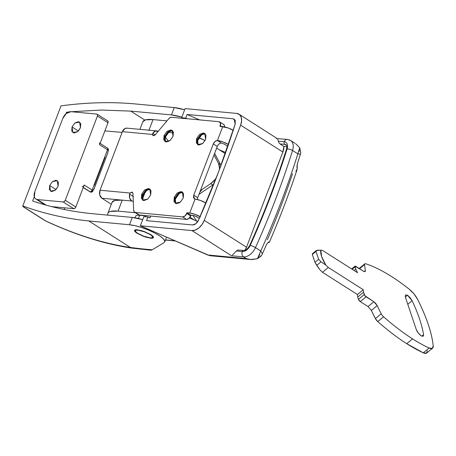 <?xml version="1.0" encoding="UTF-8"?>
<svg xmlns="http://www.w3.org/2000/svg" width="456" height="456" viewBox="0 0 456 456"><rect width="100%" height="100%" fill="white"/><g stroke="black" fill="none" stroke-linecap="round" stroke-linejoin="round"><path stroke-width="0.68" d="M150.799 234.618L153.438 237.587L150.97 238.214L145.527 237.063L137.222 233.352L137.341 233.044L137.222 233.352C135.404 232.195 134.509 231.266 134.548 230.571C134.583 229.875 135.54 229.613 137.416 229.79L144.147 231.466L150.799 234.618C152.623 235.78 153.512 236.704 153.478 237.405C153.438 238.1 152.481 238.357 150.611 238.186L143.879 236.504L137.222 233.352L134.583 230.388L137.051 229.761L142.494 230.907L150.799 234.618M66.536 112.244L67.311 112.735L66.536 112.244L68.759 111.999L66.536 112.244L65.943 113.795L66.536 112.244M64.775 207.839L64.153 209.475L64.775 207.839M32.644 200.993L34.291 196.678L32.644 200.993C51.346 207.326 70.993 211.538 91.582 213.63C70.993 211.533 51.346 207.326 32.644 200.993M164.821 241.623A22.201 5.301 20.9 0 0 152.464 231.836A22.201 5.301 20.9 0 0 129.498 224.751L132.291 217.426L91.582 213.63L132.291 217.426A22.201 5.301 -159.1 0 1 142.688 219.655L132.291 217.426L129.498 224.751L88.772 220.949C65.584 218.601 43.594 213.596 22.8 205.947L22.914 206.448L45.68 220.932C75.536 234.783 103.791 243.629 130.45 247.465L88.772 220.949L130.444 247.465A314.822 75.183 -159.1 0 0 152.219 249.785L163.921 242.752L164.827 241.235L163.482 238.938L160.045 236.105L154.869 233.044L148.531 230.08L141.696 227.544L135.118 225.703L129.498 224.751L88.772 220.949A605.426 382.612 122.5 0 1 22.8 205.947L61.018 105.86A605.426 382.612 122.5 0 1 133.511 103.78L174.238 107.582L171.445 114.906L130.735 111.104L101.511 110.033L71.415 111.72L101.523 110.033L130.735 111.104L144.826 120.07L130.735 111.104L171.445 114.906L181.841 117.129M122.122 132.394L104.886 130.895L122.117 132.405M132.166 248.144C104.977 244.205 76.266 235.205 46.033 221.154L22.914 206.448L22.8 205.947L61.018 105.86C86.024 102.48 110.187 101.791 133.511 103.78L174.238 107.582L184.634 109.805A22.201 5.301 -159.1 0 0 174.238 107.582L171.445 114.906A22.201 5.301 20.9 0 1 181.562 117.049M132.263 248.149L130.444 247.465C103.791 243.629 75.536 234.783 45.68 220.932L44.591 220.368M22.914 206.448L23.313 206.551M163.921 242.752L152.219 249.785L150.771 250.201M46.062 221.166A8.071 3.637 -65.3 0 1 45.68 220.932A8.071 3.637 114.7 0 0 46.062 221.171M151.101 250.213L152.219 249.785A314.822 75.183 20.9 0 1 130.444 247.465L132.291 248.155M145.777 215.865L139.667 215.295L138.442 218.498L139.667 215.295A14.125 3.374 -159.1 0 0 135.711 216.121M165.494 141.839L164.519 137.951L165.004 136.127L164.08 135.535L166.964 131.436L172.134 130.336L173.041 136.373L173.36 131.978L170.869 129.914L167.021 131.385L164.08 135.535L163.761 139.929L166.252 141.998L170.094 140.522L173.041 136.373L170.151 140.476L164.986 141.577L164.08 135.535L165.004 136.127L165.477 141.822M166.993 133.893L164.918 137.763L165.004 136.127L164.451 139.183M143.121 200.423L142.147 196.536L142.631 194.706L141.708 194.119L144.598 190.021L149.762 188.921L150.668 194.957L150.987 190.562L148.496 188.499L144.649 189.97L141.708 194.119L141.388 198.514L143.879 200.583L147.727 199.107L150.668 194.957L147.778 199.061L142.614 200.155L141.708 194.119L142.631 194.706L143.104 200.406M144.62 192.478L142.546 196.348L142.631 194.706L142.078 197.767M198.075 144.877L197.1 140.995L197.585 139.165L196.661 138.578L199.546 134.474L204.715 133.38L205.616 139.416L205.935 135.022L203.444 132.952L199.603 134.429L196.661 138.578L196.342 142.973L198.833 145.036L202.675 143.566L205.616 139.416L202.732 143.515L197.562 144.615L196.661 138.578L197.585 139.165L198.058 144.86M199.574 136.937L197.494 140.807L197.585 139.165L197.026 142.226M175.702 203.461L174.728 199.58L175.212 197.75L174.289 197.163L177.173 193.059L182.343 191.959L183.249 198.001L183.569 193.606L181.078 191.537L177.23 193.013L174.289 197.163L173.97 201.558L176.461 203.621L180.302 202.15L183.249 198.001L180.359 202.099L175.195 203.199L174.289 197.163L175.212 197.75L175.685 203.444M177.202 195.521L175.127 199.392L175.212 197.75L174.659 200.811M197.699 197.704L197.351 199.5L197.699 197.704L193.743 195.185L213.317 143.925C214.331 141.73 215.705 140.596 217.426 140.516L222.813 141.856L228.456 144.581L228.137 144.381L231.386 135.877L228.137 144.381A8.071 1.927 20.9 0 0 217.426 140.516L221.388 143.036L217.426 140.516L215.101 141.411L213.317 143.925L217.273 146.444L197.699 197.704L217.273 146.444L213.317 143.925L193.743 195.185L197.699 197.704M138.516 214.742A4.036 2.554 -57.5 0 0 139.297 215.004L135.335 212.485L182.639 216.902L186.595 219.421L139.297 215.004L135.335 212.485L182.639 216.902L184.965 216.007L187.028 212.764L186.749 213.493L190.711 216.013L186.749 213.493A4.036 2.554 122.5 0 1 182.639 216.902L186.595 219.421A4.036 2.554 -57.5 0 0 190.711 216.013L190.99 215.278L187.028 212.764L190.99 215.278L193.703 215.534L196.382 216.497L199.318 218.367L195.048 215.87L190.99 215.278L188.926 218.527L186.595 219.421L139.297 215.004L138.122 214.388M223.571 124.385L224.46 125.474L224.586 126.899M221.388 143.036L224.067 143.999L227.829 146.399L224.067 143.999L221.388 143.036C219.661 143.116 218.293 144.25 217.273 146.444M200.081 216.651A8.071 1.927 20.9 0 0 189.747 213.015L187.028 212.764L189.747 213.015L195.06 199.101A8.071 1.927 -159.1 0 1 205.764 202.966L203.575 208.705L205.981 203.102L200.44 200.44L194.29 198.844L193.743 195.185L193.549 197.847L195.06 199.101L189.747 213.015L195.128 214.354L200.452 216.879M135.335 212.485A4.036 2.554 122.5 0 1 134.56 212.222A4.036 2.554 122.5 0 1 133.682 210.433L132.935 193.304L133.682 210.433L134.167 211.869L135.335 212.485M127.252 128.17L125.047 128.501L122.402 131.647L100.035 190.232L99.71 194.855L101.893 198.24L131.761 201.028L129.726 198.2L129.561 194.17L133.072 196.405M133.437 196.639L129.561 194.17L130.114 193.042L100.035 190.232A6.053 4.463 95.3 0 0 101.893 198.24L131.761 201.028A6.053 4.463 -84.7 0 1 129.561 194.17L130.114 193.042L132.405 192.227L132.935 193.304L131.949 192.073L130.114 193.042L100.035 190.232L122.402 131.647L152.486 134.457A2.422 1.533 -57.5 0 0 153.016 135.529A2.422 1.533 -57.5 0 0 155.308 134.714L168.635 118.902L155.308 134.714L153.478 135.683L152.486 134.457L152.766 133.386L155.348 131.106L158.323 131.459M101.893 198.24L111.327 204.248L101.893 198.24M168.674 141.463L165.243 136.965L168.674 141.463M155.143 134.902L152.766 133.386L155.143 134.902M168.635 118.902A4.036 2.554 122.5 0 1 171.69 117.289L218.988 121.701L171.69 117.289L170.145 117.654L168.635 118.902M218.988 121.701A4.036 2.554 122.5 0 1 219.792 121.98A4.036 2.554 122.5 0 1 220.305 125.617L221.701 126.506L220.305 125.617L220.026 126.352L220.499 122.955L218.988 121.701M224.574 126.893A4.036 2.554 -57.5 0 0 223.753 124.499M233.449 130.467L228.125 127.942L220.026 126.352L222.745 126.603L217.426 140.516L222.745 126.603A8.071 1.927 -159.1 0 1 233.204 130.313M126.853 128.13A6.053 4.463 95.3 0 0 122.402 131.647L152.486 134.457L152.766 133.386A6.053 4.463 -84.7 0 1 156.704 130.918A6.053 4.463 -84.7 0 1 158.146 131.351M179.949 192.489L175.127 199.392M182.776 192.301L177.834 193.88L175.212 197.75L178.866 193.076L182.822 192.324M202.321 133.904L197.494 140.807M205.143 133.716L200.207 135.295L197.585 139.165L201.238 134.491L205.189 133.739M147.374 189.451L142.546 196.348M150.195 189.263L145.259 190.836L142.631 194.706L146.285 190.032L150.241 189.28M169.74 130.866L164.918 137.763M172.567 130.678L167.626 132.251L165.004 136.127L168.657 131.448L172.613 130.695M92.391 191.708A2.018 1.374 -133.1 0 0 92.79 190.522A2.018 1.653 131.5 0 1 92.528 191.018A2.018 1.243 63.8 0 1 91.998 191.965A2.018 1.243 -116.2 0 1 91.878 192.016A2.018 1.243 63.8 0 1 91.616 192.05A2.018 1.488 -84.7 0 1 91.08 192.175A2.018 1.488 -84.7 0 1 90.505 192.005A2.018 1.653 131.5 0 1 90.408 191.987A2.018 0.484 -159.1 0 0 90.083 191.748L83.271 187.484L89.957 191.737A2.018 1.277 122.5 0 1 89.564 191.605A2.018 1.277 -57.5 0 0 89.957 191.737M78.375 130.975L72.042 126.945L78.375 130.975L80.473 127.697L78.375 130.975M80.456 127.731L77.742 131.584L72.892 132.616L72.042 126.945L74.807 123.046L78.415 121.666L80.758 123.604L80.456 127.731L77.691 131.63L74.083 133.015L71.74 131.071L72.042 126.945L74.755 123.091L79.606 122.06L80.456 127.731M56.002 189.559L49.67 185.529L56.002 189.559L58.1 186.282L56.002 189.559M58.089 186.316L55.375 190.169L50.519 191.201L49.67 185.529L52.434 181.63L56.048 180.245L58.385 182.189L58.089 186.316L55.324 190.215L51.71 191.6L49.368 189.656L49.67 185.529L52.383 181.676L57.239 180.644L58.089 186.316M107.28 148.075L107.958 148.508L108.294 149.722A2.018 0.559 -13.1 0 0 108.448 149.42A2.018 0.559 166.9 0 1 108.294 149.722A2.018 1.653 -48.5 0 0 107.787 148.343A2.018 1.653 -48.5 0 0 107.622 148.223M107.405 153.934L108.505 149.933L107.958 148.508M99.699 143.401L99.602 144.729L107.519 149.767L92.135 190.044L84.217 185.005L75.833 206.978L65.276 200.258L97.43 116.046A2.018 1.277 122.5 0 0 97.174 114.228A2.018 1.277 122.5 0 0 96.775 114.085L70.982 111.68L66.325 113.464L62.757 118.497L34.793 191.725L34.405 197.055C34.918 198.582 35.927 199.415 37.426 199.557L63.219 201.962L64.382 201.518L65.276 200.258L97.43 116.046L97.527 114.712L96.775 114.085L70.982 111.68A8.071 5.101 122.5 0 0 62.757 118.497L34.793 191.725A8.071 5.101 122.5 0 0 35.819 198.998A8.071 5.101 122.5 0 0 37.426 199.557L63.219 201.962L73.775 208.683L74.938 208.232L75.833 206.978L84.217 185.005L83.328 186.265M107.73 120.943A2.018 1.277 -57.5 0 1 107.986 122.761L97.43 116.046L107.986 122.761L99.602 144.729L107.986 122.761L108.083 121.427L107.331 120.806M45.315 204.573L45.583 204.995M51.642 206.614L73.775 208.683A2.018 1.277 -57.5 0 0 75.833 206.978L65.276 200.258A2.018 1.277 122.5 0 1 63.219 201.962L73.775 208.683L51.642 206.614M46.278 205.189L37.426 199.557L46.278 205.189M106.858 147.812A2.018 1.277 122.5 0 1 107.211 147.921A2.018 1.277 122.5 0 1 107.519 149.767A4.036 0.963 20.9 0 1 108.169 150.246A4.036 0.963 -159.1 0 0 107.519 149.767L92.135 190.044A2.018 1.277 122.5 0 1 90.083 191.748L83.294 187.433L90.083 191.748A2.018 0.484 20.9 0 1 90.408 191.987A2.018 1.653 -48.5 0 0 90.505 192.005A2.018 1.653 -48.5 0 0 92.528 191.018A2.018 1.653 -48.5 0 0 92.79 190.522L94.232 188.436M105.131 157.246L94.375 185.415M90.083 191.748A2.018 1.277 -57.5 0 0 92.135 190.044A4.036 0.963 20.9 0 1 92.79 190.522A4.036 0.963 -159.1 0 0 92.135 190.044L84.217 185.005A2.018 1.277 122.5 0 1 82.165 186.709M94.096 188.869L91.992 191.97A2.018 1.243 -116.2 0 0 92.528 191.018L91.451 191.885L90.505 192.005A2.018 1.488 95.3 0 0 91.08 192.175L90.214 191.965A2.018 0.735 -63.6 0 0 90.408 191.987M108.169 150.246L108.271 149.636L108.169 150.246A2.018 1.653 -48.5 0 0 108.294 149.722A2.018 1.653 131.5 0 1 108.169 150.246A2.018 0.604 1.3 0 0 108.482 149.842M99.345 142.91A2.018 1.277 122.5 0 1 99.602 144.729L107.519 149.767A2.018 1.277 -57.5 0 0 107.263 147.949M94.056 188.972L92.163 191.828M365.17 271.622L365.393 270.659L364.247 271.611L365.393 270.659A133.192 46.945 -129.6 0 1 364.595 264.56A4.036 1.425 -129.6 0 1 364.811 263.807A4.036 1.425 -129.6 0 1 365.672 263.762A133.192 46.945 -129.6 0 1 391.613 276.587A133.192 46.945 -129.6 0 1 409.391 289.309A12.107 4.269 -129.6 0 1 417.508 299.21A133.192 46.945 -129.6 0 1 433.2 345.865A12.107 4.269 -129.6 0 1 432.55 348.202A12.107 4.269 -129.6 0 1 429.13 348.008A133.192 46.945 -129.6 0 1 412.56 338.876L406.746 343.693A133.192 46.945 50.4 0 0 423.316 352.83L429.13 348.008L432.294 348.373L433.2 345.865C432.556 339.446 430.903 332.281 428.241 324.376C425.585 316.47 422.005 308.079 417.508 299.21L413.962 293.869L409.391 289.309A133.192 46.945 50.4 0 0 391.613 276.587A133.192 46.945 50.4 0 0 365.672 263.762A4.036 1.425 50.4 0 0 364.595 264.56A133.192 46.945 50.4 0 0 365.393 270.659L365.028 271.69L363.557 271.257L355.03 266.15L355.737 269.154L357.555 272.705L322.586 250.452L320.807 250.133L321.622 256.534L325.835 265.09L328.314 267.478L363.278 289.731L363.512 292.273L364.999 295.779L373.852 301.735L375.744 303.428L377.197 305.617A133.192 46.945 50.4 0 0 381.233 313.813A4.036 1.425 50.4 0 0 383.57 316.777A133.192 46.945 50.4 0 0 412.56 338.876A133.192 46.945 50.4 0 0 429.13 348.008L423.316 352.83L426.48 353.195L427.38 350.687M412.099 300.703A121.085 42.682 -129.6 0 1 423.556 334.732L423.117 336.249L421.196 335.872L418.209 332.908L416.248 329.471L405.355 297.078L405.441 294.947L407.522 295.214L410.121 297.688L412.099 300.703L407.778 304.289L412.099 300.703C418.152 313.466 421.971 324.809 423.556 334.732L421.828 336.163L423.556 334.732L423.271 336.146L421.196 335.872C418.876 334.048 417.223 331.917 416.248 329.471L405.355 297.078L405.447 294.941L407.522 295.214L405.333 297.027L407.522 295.214L412.099 300.703M312.303 254.454L314.948 262.337L316.743 265.358L321.007 261.829L318.636 259.282L314.948 262.337L318.636 259.282L315.991 251.421L312.303 254.471L314.948 262.337L320.015 269.912L322.495 272.3L328.314 267.478L322.495 272.3L357.464 294.547L363.278 289.731L357.464 294.547L357.698 297.09L363.512 292.273L357.698 297.09L358.467 299.375L364.281 294.553L363.512 292.273L363.278 289.731L328.314 267.478L325.835 265.09L321.007 261.829L316.743 265.358L320.015 269.912L322.495 272.3L357.464 294.547L357.698 297.09L358.467 299.375L360.251 301.598L368.038 306.552L373.852 301.735L366.065 296.776L360.251 301.598L368.038 306.552L373.852 301.735L377.197 305.617L371.378 310.433L375.413 318.63L377.756 321.594C387.703 330.361 397.364 337.725 406.746 343.693L423.316 352.83A12.107 4.269 50.4 0 0 426.736 353.024L432.556 348.196M359.773 268.555L359.22 268.498M406.746 343.693L412.56 338.876A133.192 46.945 -129.6 0 1 383.57 316.777L377.756 321.594A133.192 46.945 50.4 0 0 406.746 343.693M381.233 313.813A133.192 46.945 -129.6 0 1 377.197 305.617L371.378 310.433A133.192 46.945 50.4 0 0 375.413 318.63L381.233 313.813L375.413 318.63A4.036 1.425 50.4 0 0 377.756 321.594L383.57 316.777A4.036 1.425 -129.6 0 1 381.233 313.813M312.85 253.781L315.991 251.421L316.304 250.509L320.807 250.133L322.586 250.452L357.555 272.705L355.737 269.154L354.107 270.511L355.737 269.154L354.973 266.88L352.117 269.245L354.973 266.88A2.018 0.712 -129.6 0 1 355.007 266.167A2.018 0.712 -129.6 0 1 355.828 266.338L363.557 271.257L365.205 271.594M364.595 264.56L359.573 268.721L364.595 264.56M371.378 310.433L368.038 306.552M366.065 296.776A2.018 0.712 -129.6 0 1 364.281 294.553L358.467 299.375A2.018 0.712 50.4 0 0 360.251 301.598L366.065 296.776M320.807 250.133L317.108 250.247L315.991 251.421L318.636 259.282L321.007 261.829L325.835 265.09A24.219 8.539 -129.6 0 1 320.807 250.133M245.06 250.184L246.508 247.22L282.857 152.025L240.631 125.155L282.857 152.025L246.508 247.22L204.282 220.356L240.631 125.155A12.107 7.655 122.5 0 0 239.092 114.245A12.107 7.655 122.5 0 0 236.681 113.413L185.096 108.596L181.602 117.751L185.677 118.127L187.034 118.72L185.677 118.127L187.074 114.467L233.022 118.759L235.011 120.025L233.022 118.759L234.173 119.141L235.165 124.14L218.384 172.374A599.372 378.788 122.5 0 1 198.445 220.311L195.772 223.759L192.478 224.939L146.524 220.653L147.926 216.988L143.851 216.611L140.357 225.766L191.942 230.576L195.379 230.035L198.93 227.897L202.054 224.5L204.282 220.356L240.631 125.155L241.617 120.891L241.213 117.163L239.48 114.536L236.681 113.413L185.096 108.596L181.602 117.751L185.677 118.127L187.074 114.467L233.022 118.759L235.222 120.452L235.165 124.14A599.372 378.788 122.5 0 1 218.384 172.374L198.445 220.311C196.867 223.332 194.877 224.876 192.478 224.939L146.524 220.653L147.926 216.988L150.03 217.905L150.725 216.07L150.03 217.905L147.926 216.988L143.851 216.611L140.357 225.766L141.377 226.273M182.457 118.292L182.924 118.588M187.074 114.467L199.568 119.888L187.074 114.467M225.674 152.56L219.262 149.779L225.674 152.56M145.869 215.62L145.435 216.76L145.869 215.62M189.514 217.968L197.773 221.548L189.514 217.968M192.991 215.466L196.627 221.052M202.213 189.382L199.808 192.181M112.062 202.327A36.326 8.675 -159.1 0 1 122.259 200.144L118.064 211.128A36.326 8.675 20.9 0 0 107.867 213.311A36.326 8.675 20.9 0 0 107.941 215.152L107.741 213.944C107.804 212.735 108.733 211.892 110.517 211.407L118.064 211.128L135.375 212.741L118.064 211.128L122.259 200.144L133.283 201.17L122.259 200.144L114.712 200.423L112.039 202.384M269.234 242.512C279.727 218.304 289.018 193.971 297.101 169.518L297.352 163.824A604.73 382.179 -57.5 0 0 300.39 154.299L300.339 154.288M148.821 130.576L153.016 119.592L166.959 120.891L153.016 119.592L145.475 119.865L142.802 121.832M245.054 250.19A12.107 7.655 -57.5 0 0 246.508 247.22L204.282 220.356A12.107 7.655 122.5 0 1 191.942 230.576L231.528 255.765L243.538 256.888L246.177 258.569L207.662 254.972L140.357 225.766L191.942 230.576L231.528 255.765L243.538 256.888L246.177 258.569L207.662 254.972L210.529 255.765L250.589 259.504L246.177 258.569M247.853 259.042L251.797 259.578L257.446 258.706L259.806 254.442M261.071 256.09L257.446 258.706L261.63 255.297L262.399 253.804L260.752 250.988L255.474 247.631A12.107 7.655 122.5 0 1 243.538 256.888A12.107 7.655 -57.5 0 0 255.474 247.631L260.752 250.988A605.426 382.612 -57.5 0 0 297.848 153.849L292.57 150.491A605.426 382.612 122.5 0 1 255.474 247.631A605.426 382.612 -57.5 0 0 292.57 150.491L297.848 153.849A605.426 382.612 122.5 0 1 260.752 250.988L257.446 258.706L250.589 259.504M299.102 151.529L299.774 147.858L295.938 143.919M277.812 139.451L278.302 141.149L284.242 141.702A4.036 2.975 -84.7 0 1 287.212 139.359A4.036 2.975 -84.7 0 1 288.277 139.718A12.107 7.655 122.5 0 1 290.677 140.545A12.107 7.655 122.5 0 1 292.57 150.491A12.107 7.655 -57.5 0 0 290.671 140.545M292.501 173.821A593.319 374.963 122.5 0 1 267.336 239.731M268.886 241.999L269.205 242.261L268.288 242.176L269.205 242.261L268.886 241.999M297.352 163.824L296.947 167.095L297.169 169.034L295.876 171.319M262.394 253.798A604.73 382.179 -57.5 0 0 266.589 244.376L268.276 242.182L269.205 242.261L268.846 241.971M266.589 244.376L268.276 242.182L269.205 242.261M276.268 138.601L287.257 139.365L290.586 140.488L295.209 143.429M287.206 139.359A4.036 2.975 95.3 0 0 284.242 141.702A8.071 5.101 122.5 0 1 287.103 148.884A4.036 1.225 17.4 0 1 292.57 150.491A4.036 1.225 -162.6 0 0 287.103 148.884A601.39 380.065 122.5 0 1 250.253 245.379A4.036 0.695 24.2 0 1 255.474 247.631A4.036 0.695 -155.8 0 0 250.253 245.379A8.071 5.101 122.5 0 1 242.296 251.547A4.036 2.975 95.3 0 0 243.538 256.888A4.036 2.975 -84.7 0 1 242.296 251.547L236.35 250.999L242.296 251.547A2.018 1.488 -84.7 0 1 243.783 250.378A2.018 1.488 -84.7 0 1 244.313 250.555M243.783 250.378A2.018 1.488 95.3 0 0 242.296 251.547A8.071 5.101 -57.5 0 0 250.253 245.379A2.018 0.348 -155.8 0 0 249.734 245.391C247.756 248.794 245.778 250.458 243.806 250.378L237.838 250.059L236.356 250.994L232.452 255.046M286.499 149.118C276.353 181.402 264.098 213.493 249.734 245.385A2.018 0.348 24.2 0 1 250.253 245.379A601.39 380.065 -57.5 0 0 287.103 148.884A8.071 5.101 -57.5 0 0 284.242 141.702A2.018 1.488 95.3 0 0 284.863 144.375L286.585 145.47L284.863 144.375L286.015 144.757C286.898 145.242 287.058 146.695 286.499 149.118A2.018 0.61 17.4 0 1 287.103 148.884A2.018 0.61 -162.6 0 0 286.499 149.118A2.018 0.61 17.4 0 0 287.006 149.756A2.018 0.61 -162.6 0 1 286.858 149.653M278.302 141.138L278.861 142.625L278.302 141.149L284.242 141.702A2.018 1.488 -84.7 0 0 284.863 144.375L279.904 143.908L283.866 146.427L286.852 146.707L283.866 146.427L279.904 143.908L284.863 144.375A6.053 3.825 122.5 0 1 286.06 144.786M282.857 152.025L283.866 146.427A12.107 7.655 -57.5 0 1 282.857 152.025M239.36 250.093L237.798 250.076M278.861 142.625L279.904 143.908L278.861 142.625M174.813 240.785L165.511 239.913L174.813 240.785M173.559 132.884L168.196 132.382L173.559 132.884M277.408 138.681L238.99 114.177M148.97 130.194L153.016 119.592A36.326 8.675 -159.1 0 0 142.819 121.775M299.774 147.858L297.848 153.849L300.396 154.299L300.783 152.766L299.774 147.858L300.766 152.766M140.357 225.766L207.662 254.972A2.018 0.359 113.5 0 1 207.554 254.989A2.018 0.359 -66.5 0 0 207.662 254.972L210.495 255.759M212.849 184.942A14.125 8.926 -57.5 0 0 213.727 184.304L212.849 184.942L210.74 183.597L212.849 184.942L198.981 194.353L212.849 184.942M216.315 177.743A14.125 8.926 122.5 0 1 210.74 183.597L200.412 190.602L210.74 183.597L215.175 179.362L216.309 177.755M214.035 154.926L218.487 163.311L220.596 164.656L214.622 153.393L220.596 164.656L218.487 163.311A14.125 8.926 122.5 0 1 219.353 169.831L219.496 168.059L218.487 163.311L214.035 154.926M198.2 137.843A36.326 22.96 122.5 0 1 203.632 139.838M175.919 203.524L179.288 202.869A36.326 22.96 122.5 0 1 175.913 203.518M220.978 165.494A14.125 8.926 -57.5 0 0 220.596 164.656L220.978 165.494M198.89 137.969L203.553 139.787L204.983 140.767M137.9 233.415A9.08 2.166 20.9 0 1 135.694 230.514A9.08 2.166 20.9 0 1 141.685 230.93A9.08 2.166 20.9 0 1 150.121 234.555A9.08 2.166 20.9 0 1 152.327 237.456A9.08 2.166 20.9 0 1 146.336 237.04A9.08 2.166 20.9 0 1 137.9 233.415L143.891 236.254L149.95 237.764C151.637 237.924 152.498 237.69 152.532 237.063C152.56 236.436 151.757 235.598 150.121 234.555L144.13 231.716L138.071 230.206C136.384 230.052 135.529 230.286 135.495 230.913C135.46 231.54 136.264 232.372 137.9 233.415M44.625 220.385L23.017 206.636M164.77 241.845L166.548 237.194M150.89 250.213L132.2 248.149M135.067 217.803L135.706 216.133M134.566 212.228L138.527 214.747M219.758 121.957L223.719 124.477M126.928 128.136L156.79 130.923M97.156 114.217L107.713 120.931M36.178 199.226L44.973 204.824M94.067 188.938L107.696 153.25M83.237 187.576L90.208 191.965M107.776 148.348L107.206 147.926M107.245 147.938L100.109 143.401M91.08 192.175L91.992 191.97M312.411 253.735L316.304 250.509M364.811 263.807L358.997 268.63M355.007 266.167L351.65 268.949M216.64 148.109L225.298 153.621M190.044 217.295L194.484 220.123M269.239 242.529L267.968 242.41M175.201 240.95L165.46 240.044M142.831 121.746L139.929 129.35M112.073 202.299L107.878 213.283M141.007 226.113L209.606 255.622M203.94 140.026L205.012 140.71M135.529 230.747L135.899 229.767M152.509 237.183L152.868 236.242M145.413 191.446L142.397 199.34"/></g></svg>
